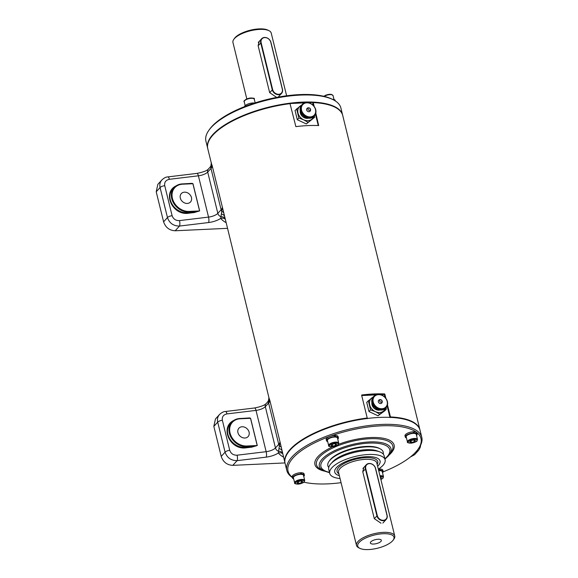 <?xml version="1.0" encoding="UTF-8"?>
<svg xmlns="http://www.w3.org/2000/svg" width="578" height="578" viewBox="0 0 578 578"><rect width="100%" height="100%" fill="white"/><g stroke="black" fill="none" stroke-linecap="round" stroke-linejoin="round"><path stroke-width="0.87" d="M289.701 103.419A68.97 25.056 166.2 0 0 211.122 137.246L210.76 137.759A69.483 25.244 -13.8 0 1 290.019 103.664L289.701 103.419M335.038 107.233L334.474 106.952A68.97 25.056 166.2 0 0 312.915 102.335L313.233 102.581A69.483 25.244 -13.8 0 1 335.038 107.233A69.483 25.244 -13.8 0 1 342.725 115.477L419.939 429.83A69.483 25.244 166.2 0 0 390.439 416.933L390.352 417.627M289.867 103.541L304.859 102.841M308.168 102.689L312.597 102.487L313.341 105.499M313.738 105.933L312.597 102.487M211.273 162.931L207.762 148.633A69.483 25.244 -13.8 0 1 210.76 137.759M313.233 102.581L314.194 106.504M315.798 113.042L318.666 125.563M318.709 125.563L318.709 125.563A69.483 25.244 166.2 0 0 295.871 126.625L290.019 103.664M361.626 395.171L361.785 394.998A69.483 25.244 -13.8 0 1 384.623 393.936L384.327 394.499L379.414 394.456M385.418 397.765L384.623 393.936M384.84 394.131L385.873 398.336M387.477 404.867L390.439 416.933M367.146 418.703L367.232 418.01A69.483 25.244 166.2 0 0 284.976 462.978A69.483 25.244 166.2 0 0 285.033 463.209M367.232 418.01L361.633 395.208M269.023 397.989L269.847 400.431L268.611 401.233A5.188 4.899 163.8 0 0 269.023 397.989M284.976 462.978L279.983 441.722L278.329 452.993A74.67 27.13 166.2 0 0 283.545 457.14M211.404 163.401L211.216 162.44L211.404 163.401A5.188 4.899 -16.2 0 1 210.992 166.645L212.22 165.843L211.404 163.401M268.893 397.52L222.364 207.134L220.709 218.405A74.67 27.13 166.2 0 0 225.919 222.552M227.342 228.339L175.185 230.766C169.412 230.47 165.546 227.486 163.596 221.815L156.219 191.788L157.837 184.368L161.854 179.968C160.019 182.084 159.434 184.613 160.084 187.547L167.461 217.574C169.448 223.209 173.451 226.034 179.476 226.063A4.147 1.221 -96.9 0 0 179.483 220.608C175.77 220.702 173.306 219.069 172.107 215.702L164.73 185.675C164.26 182.214 165.792 180.098 169.347 179.317L198.399 175.806A8.294 3.013 166.2 0 0 207.697 172.056L210.984 168.458A4.147 3.396 -137.6 0 1 210.992 166.645L210.045 167.23L210.905 165.922A5.188 5.18 24.8 0 1 210.11 167.158M162.237 179.577L161.862 179.96M415.669 452.14L418.566 450.341L414.549 454.749L410.358 457.017M284.961 462.927L232.804 465.355C227.031 465.059 223.166 462.075 221.215 456.403L213.838 426.376L215.464 418.956L219.474 414.556C217.646 416.673 217.053 419.202 217.704 422.135L225.08 452.162C227.067 457.798 231.07 460.623 237.096 460.652A4.147 1.221 -96.9 0 0 237.103 455.197C233.389 455.291 230.933 453.658 229.726 450.291L222.357 420.264C221.88 416.803 223.411 414.686 226.966 413.906L256.018 410.394A8.294 3.013 166.2 0 0 265.316 406.652L268.604 403.047A4.147 3.396 -137.6 0 1 268.611 401.233L265.959 403.682A4.147 3.396 42.4 0 0 265.316 406.652L275.453 447.936A8.294 3.013 -13.8 0 1 266.162 451.685L237.103 455.197M219.85 414.166L219.481 414.549M282.678 453.636A5.188 4.761 -39.4 0 0 278.329 452.993A12.449 4.523 166.2 0 1 266.147 457.14A4.147 1.221 -96.9 0 0 266.162 451.685L256.018 410.394A4.147 1.221 83.1 0 0 254.587 407.981C260.902 406.688 264.695 405.25 265.959 403.682M282.454 452.719A5.188 4.342 -25.7 0 0 278.827 451.367A4.147 3.396 -137.6 0 1 275.453 447.936L278.74 444.33A4.147 3.396 -137.6 0 0 279.629 446.1A5.188 2.457 -12.9 0 1 281.139 447.321M225.059 219.048A5.188 4.761 -39.4 0 0 220.709 218.405A12.449 4.523 166.2 0 1 208.528 222.552A4.147 1.221 -96.9 0 0 208.542 217.097L179.483 220.608M224.835 218.13A5.188 4.342 -25.7 0 0 221.208 216.779A4.147 3.396 -137.6 0 1 217.834 213.347A8.294 3.013 -13.8 0 1 208.542 217.097L198.399 175.806A4.147 1.221 83.1 0 0 196.968 173.393C203.283 172.1 207.076 170.662 208.34 169.094A4.147 3.396 42.4 0 0 207.697 172.056L217.834 213.347L221.121 209.742A4.147 3.396 -137.6 0 0 222.01 211.512A5.188 2.457 -12.9 0 1 223.52 212.733M420.64 445.139L420.228 447.437L418.833 450.031M225.499 411.493A4.147 1.221 83.1 0 1 225.536 411.493A4.147 1.221 83.1 0 1 226.966 413.906M167.88 176.904A4.147 1.221 83.1 0 1 167.909 176.904A4.147 1.221 83.1 0 1 169.347 179.317M233.989 420.307C219.387 427.012 229.993 450.544 246.38 447.791L251.849 447.134L257.282 445.508L250.599 418.299L249.725 417.923L241.705 418.407M250.599 418.299L240.036 418.53M251.849 447.134L251.849 446.454L257.282 445.508M246.849 445.999A15.035 12.319 -137.6 0 1 230.051 433.016A15.035 12.319 -137.6 0 1 240.166 418.79L250.52 418.306L257.203 445.515L246.849 445.999L246.38 447.112C232.985 449.381 221.714 432.272 230.716 423.334L231.814 422.128A15.555 12.745 42.4 0 0 231.359 437.958A15.555 12.745 42.4 0 0 246.77 446.686L251.849 446.454L246.38 447.112L246.38 447.791M244.891 438.023A6.221 5.101 -137.6 0 1 238.728 434.533A6.221 5.101 -137.6 0 1 238.909 428.197A6.221 5.101 -137.6 0 1 246.943 428.623A6.221 5.101 -137.6 0 1 248.106 436.585A6.221 5.101 -137.6 0 1 244.891 438.023M176.369 185.719C161.768 192.423 172.374 215.955 188.76 213.203L194.23 212.545L199.663 210.919L192.98 183.71L192.106 183.334L184.086 183.818M192.98 183.71L182.417 183.941M194.23 212.545L194.23 211.866L199.663 210.919M188.76 213.203L188.76 212.523C175.365 214.792 164.087 197.683 173.097 188.746L174.195 187.539A15.555 12.745 42.4 0 0 173.74 203.369A15.555 12.745 42.4 0 0 189.143 212.097L189.23 211.411A15.035 12.319 -137.6 0 1 172.432 198.427A15.035 12.319 -137.6 0 1 182.547 184.201L192.9 183.717L199.583 210.927L189.23 211.411M184.505 192.171A6.221 5.101 -137.6 0 1 190.668 195.667A6.221 5.101 -137.6 0 1 190.487 201.997A6.221 5.101 -137.6 0 1 182.453 201.57A6.221 5.101 -137.6 0 1 181.29 193.608A6.221 5.101 -137.6 0 1 184.505 192.171M378.034 539.245A5.664 2.059 -13.8 0 1 381.35 540.3A5.664 2.059 -13.8 0 1 376.343 543.645A5.664 2.059 -13.8 0 1 370.354 542.995A5.664 2.059 -13.8 0 1 378.034 539.245M393.177 540.112L393.907 539.093A19.703 7.16 166.2 0 0 394.752 536.008A19.703 7.16 166.2 0 0 383.236 532.36A19.703 7.16 166.2 0 0 356.481 545.408A19.703 7.16 166.2 0 0 358.663 547.749L359.783 548.312A18.669 6.784 -13.8 0 1 362.464 539.765A18.669 6.784 -13.8 0 1 383.062 533.732A18.669 6.784 -13.8 0 1 393.177 540.112A18.669 6.784 -13.8 0 1 377.47 548.233A18.669 6.784 -13.8 0 1 359.783 548.312M380.989 523.206L374.284 518.639L362.76 471.727L363.851 467.429M269.037 30.713L267.91 30.143A18.669 6.784 166.2 0 0 259.067 28.9A18.669 6.784 166.2 0 0 234.524 38.343L233.794 39.369A19.703 7.16 -13.8 0 1 259.695 29.399A19.703 7.16 -13.8 0 1 269.037 30.713A19.703 7.16 -13.8 0 1 271.219 33.047L286.623 95.782M246.813 98.917L232.941 42.454A19.703 7.16 -13.8 0 1 233.794 39.369M276.349 97.198L269.651 92.632L258.128 45.713L259.211 41.414M366.43 456.685A23.337 8.475 166.2 0 0 334.749 472.147A23.337 8.475 166.2 0 0 339.358 475.687A23.337 8.475 166.2 0 1 334.749 472.147A23.337 8.475 166.2 0 1 355.391 458.347A23.337 8.475 166.2 0 1 380.071 461.013A23.337 8.475 166.2 0 0 366.43 456.685M377.629 466.287A23.337 8.475 166.2 0 0 380.071 461.013L380.071 461.013A23.337 8.475 166.2 0 1 377.629 466.287M383.228 454.084A28.517 10.361 166.2 0 0 380.078 448.774A28.517 10.361 166.2 0 0 353.071 448.904A28.517 10.361 166.2 0 0 329.07 461.302A28.517 10.361 166.2 0 0 328.745 467.465M380.078 448.774L379.089 448.275A27.607 10.028 166.2 0 0 352.941 448.398A27.607 10.028 166.2 0 0 329.72 460.399L329.07 461.302M379.659 470.68L380.021 470.282L379.031 469.083A6.12 2.225 -13.8 0 0 378.337 469.148A28.517 10.361 166.2 0 0 385.107 459.777L384.132 455.789A28.517 10.361 166.2 0 0 361.835 451.021A28.517 10.361 166.2 0 0 346.28 454.843A28.517 10.361 166.2 0 0 328.738 469.394L329.713 473.382A28.517 10.361 166.2 0 0 340.059 478.555M385.107 459.777A28.517 10.361 166.2 0 0 354.943 456.519A28.517 10.361 166.2 0 0 329.713 473.382M292.302 477.233A68.45 24.868 -13.8 0 1 352.587 429.765A68.45 24.868 -13.8 0 1 418.053 449.229A68.45 24.868 -13.8 0 1 415.799 451.996A68.45 24.868 -13.8 0 1 383.156 471.836M341.078 482.673A68.45 24.868 -13.8 0 1 303.884 482.175M418.053 449.229L418.783 448.21A69.483 25.244 166.2 0 0 421.781 437.336A69.483 25.244 166.2 0 0 348.281 429.396A69.483 25.244 166.2 0 0 286.818 470.485A69.483 25.244 166.2 0 0 292.374 477.507M286.818 470.485L285.091 463.448A69.483 25.244 -13.8 0 1 346.547 422.359A69.483 25.244 -13.8 0 1 420.054 430.299L421.781 437.336M375.425 468.267L386.949 515.186A5.39 4.414 -137.6 0 1 383.322 520.287A5.39 4.414 -137.6 0 1 377.297 515.634L365.773 468.715A5.39 4.414 -137.6 0 1 369.4 463.614A5.39 4.414 -137.6 0 1 375.425 468.267L375.584 468.39A5.701 4.675 42.4 0 0 371.524 463.859A5.701 4.675 42.4 0 0 366.264 464.777A5.701 4.675 42.4 0 0 365.375 468.859L376.899 515.778A5.701 4.675 42.4 0 0 380.967 520.308A5.701 4.675 42.4 0 0 386.22 519.384A5.701 4.675 42.4 0 0 387.108 515.301L375.584 468.39M378.149 394.406A8.294 6.799 42.4 0 0 373.858 396.32A8.294 6.799 42.4 0 0 375.411 406.934A8.294 6.799 42.4 0 0 386.118 407.504A8.294 6.799 42.4 0 0 386.364 399.066A8.294 6.799 42.4 0 0 378.149 394.406M378.46 394.658A7.781 6.372 -137.6 0 1 387.087 404.932A7.781 6.372 -137.6 0 1 375.028 405.496A7.781 6.372 -137.6 0 1 378.46 394.658M378.655 400.294A2.074 1.698 42.4 0 0 379.045 402.945A2.074 1.698 42.4 0 0 381.726 403.09A2.074 2.074 0 0 0 380.093 399.622A2.074 2.074 0 0 0 378.655 400.294M373.858 396.32L373.258 396.985A8.294 6.799 42.4 0 0 374.811 407.591A8.294 6.799 42.4 0 0 385.519 408.162L386.118 407.504L386.328 409.094L383.228 411.276A8.815 7.218 42.4 0 0 385.367 408.328M380.526 399.832A1.293 1.062 -137.6 0 1 381.776 401.883A1.293 1.062 -137.6 0 1 379.862 400.135A1.293 1.062 -137.6 0 1 380.526 399.832M379.565 414.065L375.339 411.644A8.815 7.218 42.4 0 0 383.228 411.276L378.005 415.784L368.981 411.543L366.719 402.331L371.943 397.823A8.815 7.218 42.4 0 0 369.696 404.918A8.815 7.218 42.4 0 0 375.339 411.644L370.549 409.831L368.287 400.619M373.106 397.151A8.815 7.218 42.4 0 0 371.943 397.823L373.525 396.689M370.549 409.831L368.981 411.543M386.328 409.094L384.767 410.814L378.005 415.784M371.907 402.671A6.221 5.101 42.4 0 0 374.154 408.314A6.221 5.101 42.4 0 0 379.984 410.033M333.188 99.727L332.068 99.156A68.45 24.868 166.2 0 0 270.432 98.708A68.45 24.868 166.2 0 0 211.902 126.459A68.45 24.868 166.2 0 0 209.648 129.226L208.911 130.252A69.483 25.244 -13.8 0 1 211.201 127.442A69.483 25.244 -13.8 0 1 270.627 99.264A69.483 25.244 -13.8 0 1 333.188 99.727A69.483 25.244 -13.8 0 1 340.883 107.97L342.61 115.008A69.483 25.244 166.2 0 0 285.872 103.751A69.483 25.244 166.2 0 0 212.928 134.479A69.483 25.244 166.2 0 0 207.647 148.163A69.483 25.244 166.2 0 0 207.712 148.394M207.647 148.163L205.92 141.126A69.483 25.244 -13.8 0 1 208.911 130.252M270.786 42.252L282.31 89.171A5.39 4.414 -137.6 0 1 278.683 94.279A5.39 4.414 -137.6 0 1 272.657 89.619L261.133 42.707A5.39 4.414 -137.6 0 1 264.76 37.599A5.39 4.414 -137.6 0 1 270.786 42.252L270.945 42.375A5.701 4.675 42.4 0 0 266.884 37.845A5.701 4.675 42.4 0 0 261.624 38.769A5.701 4.675 42.4 0 0 260.736 42.851L272.26 89.763A5.701 4.675 42.4 0 0 276.327 94.293A5.701 4.675 42.4 0 0 281.58 93.369A5.701 4.675 42.4 0 0 282.469 89.294L270.945 42.375M306.47 102.581A8.294 6.799 42.4 0 0 302.178 104.495A8.294 6.799 42.4 0 0 303.732 115.109A8.294 6.799 42.4 0 0 314.439 115.672A8.294 6.799 42.4 0 0 314.685 107.233A8.294 6.799 42.4 0 0 306.47 102.581M306.781 102.826A7.781 6.372 -137.6 0 1 315.407 113.1A7.781 6.372 -137.6 0 1 303.349 113.664A7.781 6.372 -137.6 0 1 306.781 102.826M306.976 108.469A2.074 1.698 42.4 0 0 307.366 111.121A2.074 1.698 42.4 0 0 310.046 111.265A2.074 2.074 0 0 0 308.414 107.79A2.074 2.074 0 0 0 306.976 108.469M302.178 104.495L301.579 105.153A8.294 6.799 42.4 0 0 303.132 115.766A8.294 6.799 42.4 0 0 313.84 116.337L314.439 115.672L314.649 117.269L311.549 119.444A8.815 7.218 42.4 0 0 313.688 116.496M308.847 108.007A1.293 1.062 -137.6 0 1 310.097 110.051A1.293 1.062 -137.6 0 1 308.182 108.303A1.293 1.062 -137.6 0 1 308.847 108.007M307.886 122.24L303.66 119.812A8.815 7.218 42.4 0 0 311.549 119.444L306.326 123.952L297.302 119.718L295.04 110.506L300.264 105.998A8.815 7.218 42.4 0 0 298.017 113.086A8.815 7.218 42.4 0 0 303.66 119.812L298.869 117.999L296.608 108.787M301.427 105.326A8.815 7.218 42.4 0 0 300.264 105.998L301.846 104.856M298.869 117.999L297.302 119.718M314.649 117.269L306.326 123.952M300.228 110.839A6.221 5.101 42.4 0 0 302.475 116.489A6.221 5.101 42.4 0 0 308.305 118.208M334.496 435.718L334.749 435.429L335.717 436.65L335.348 437.055M335.262 436.65L334.272 435.451A6.12 2.225 -13.8 0 0 326.209 439.49L326.505 440.711A6.12 2.225 -13.8 0 1 329.157 438.045A6.12 2.225 -13.8 0 1 335.262 436.65L334.9 437.047M334.749 435.429A6.12 2.225 -13.8 0 1 338.094 436.571L338.39 437.792A6.12 2.225 -13.8 0 1 337.769 439.164M335.717 436.65A6.12 2.225 -13.8 0 1 338.39 437.792M327.697 441.635A6.12 2.225 -13.8 0 1 326.505 440.711M327.415 440.487A5.188 1.886 -13.8 0 1 331.996 437.423A5.188 1.886 -13.8 0 1 337.487 438.016L338.73 443.08A5.188 1.886 166.2 0 0 333.246 442.488A5.188 1.886 166.2 0 0 328.658 445.559L327.415 440.487M336.728 444.142L335.572 445.407L332.675 446.151L330.934 445.624L332.09 444.359L334.987 443.615L336.728 444.142M335.146 443.658L335.572 445.407M332.675 446.151L332.227 444.323M335.327 100.948L335.204 100.449A6.12 2.225 166.2 0 0 332.357 99.308M413.263 432.048L413.523 431.766L414.491 432.987L414.123 433.392M414.036 432.98L413.039 431.788A6.12 2.225 -13.8 0 0 404.976 435.826L405.279 437.047A6.12 2.225 -13.8 0 1 407.931 434.381A6.12 2.225 -13.8 0 1 414.036 432.98L413.667 433.377M413.523 431.766A6.12 2.225 -13.8 0 1 416.861 432.908L417.164 434.129A6.12 2.225 -13.8 0 1 416.536 435.494M414.491 432.987A6.12 2.225 -13.8 0 1 417.164 434.129M406.464 437.972A6.12 2.225 -13.8 0 1 405.279 437.047M406.182 436.824A5.188 1.886 -13.8 0 1 410.77 433.76A5.188 1.886 -13.8 0 1 416.254 434.353L417.504 439.417A5.188 1.886 166.2 0 0 412.013 438.825A5.188 1.886 166.2 0 0 407.432 441.888L406.182 436.824M415.503 440.472L414.347 441.744L411.449 442.488L409.701 441.96L410.864 440.689L413.761 439.952L415.503 440.472M413.913 439.995L414.347 441.744M411.449 442.488L410.994 440.653M300.481 473.014L300.741 472.732L301.709 473.953L301.34 474.357M301.254 473.946L300.257 472.753A6.12 2.225 -13.8 0 0 292.193 476.792L292.497 478.013A6.12 2.225 -13.8 0 1 295.148 475.347A6.12 2.225 -13.8 0 1 301.254 473.946L300.885 474.343M300.741 472.732A6.12 2.225 -13.8 0 1 304.079 473.873L304.382 475.094A6.12 2.225 -13.8 0 1 303.753 476.46M301.709 473.953A6.12 2.225 -13.8 0 1 304.382 475.094M293.682 478.931A6.12 2.225 -13.8 0 1 292.497 478.013M293.4 477.789A5.188 1.886 -13.8 0 1 297.988 474.719A5.188 1.886 -13.8 0 1 303.472 475.311L304.722 480.383A5.188 1.886 166.2 0 0 299.231 479.791A5.188 1.886 166.2 0 0 294.65 482.854L293.4 477.789M302.72 481.438L301.564 482.709L298.667 483.446L296.919 482.926L298.082 481.655L300.979 480.91L302.72 481.438M301.131 480.961L301.564 482.709M298.667 483.446L298.212 481.619M379.255 469.35L379.515 469.061L380.476 470.29L380.114 470.687M379.515 469.061A6.12 2.225 -13.8 0 1 382.853 470.203L383.156 471.424A6.12 2.225 -13.8 0 1 382.528 472.797M380.476 470.29A6.12 2.225 -13.8 0 1 383.156 471.424M378.633 470.369A6.12 2.225 -13.8 0 1 380.021 470.282M378.72 470.723A5.188 1.886 -13.8 0 1 382.246 471.648L383.489 476.713A5.188 1.886 166.2 0 0 379.963 475.788M380.367 477.435L381.494 477.775L380.671 478.671M254.573 103.05A6.12 2.225 166.2 0 0 248.374 103.888A6.12 2.225 166.2 0 0 244.545 106.627M279.983 441.722L269.847 400.431A15.555 5.65 166.2 0 1 268.604 403.047L278.74 444.33A15.555 5.65 -13.8 0 0 279.983 441.722M222.364 207.134L212.22 165.843A15.555 5.65 166.2 0 1 210.984 168.458L221.121 209.742A15.555 5.65 -13.8 0 0 222.364 207.134M156.219 191.788L160.084 187.547A4.147 1.51 -13.8 0 1 164.73 185.675M172.107 215.702A4.147 1.51 -13.8 0 0 167.461 217.574L163.596 221.815M175.185 230.766L179.476 226.063L208.528 222.552M213.838 426.376L217.704 422.135A4.147 1.51 -13.8 0 1 222.357 420.264M229.726 450.291A4.147 1.51 -13.8 0 0 225.08 452.162L221.215 456.403M232.804 465.355L237.096 460.652L266.147 457.14M279.268 448.701A5.188 3.649 163.3 0 1 281.912 450.522M268.9 397.527L268.524 400.511A5.188 5.18 24.8 0 1 267.73 401.746M221.641 214.113A5.188 3.649 163.3 0 1 224.293 215.934M318.557 125.556L315.631 113.642M315.451 114.104L318.261 125.542M390.237 417.388L387.311 405.474M380.562 394.673L384.327 394.499L385.02 397.332M387.137 405.929L389.94 417.374M361.72 395.554L375.917 394.89M376.935 394.572L361.741 395.273M240.166 418.79L239.856 418.537A15.555 12.745 42.4 0 0 231.814 422.128C233.917 419.888 236.626 418.674 239.942 418.486L247.16 418.154M194.23 211.866L188.76 212.523L189.143 212.097L194.23 211.866M189.541 183.566L182.323 183.898C178.999 184.086 176.29 185.3 174.195 187.539A15.555 12.745 42.4 0 1 182.229 183.948L182.547 184.201M356.481 545.408L338.549 472.407A19.703 7.16 -13.8 0 1 365.303 459.351A19.703 7.16 -13.8 0 1 376.827 463.007L394.752 536.008M377.167 464.387A20.953 7.608 166.2 0 0 365.506 457.697A20.953 7.608 166.2 0 0 342.768 464.235A20.953 7.608 166.2 0 0 338.889 473.787M378.489 451.454A26.14 9.501 166.2 0 0 353.722 451.57A26.14 9.501 166.2 0 0 331.729 462.942M361.835 451.021L361.221 451.107A26.321 9.559 166.2 0 0 346.865 454.633L346.28 454.843M329.46 472.356A35.439 12.875 -13.8 0 1 328.911 455.218A35.439 12.875 -13.8 0 1 373.511 443.059A35.439 12.875 -13.8 0 1 387.058 456.656A35.439 12.875 -13.8 0 1 384.854 458.751M388.235 456.049A36.905 13.41 166.2 0 0 389.449 454.554A36.905 13.41 166.2 0 0 352.002 444.561A36.905 13.41 166.2 0 0 323.442 470.767L329.547 472.71M323.442 470.767L320.833 469.444A39.318 14.284 -13.8 0 1 351.258 441.527A39.318 14.284 -13.8 0 1 391.154 452.169L388.134 456.179L384.941 459.105M389.052 455.096A40.785 14.818 166.2 0 0 391.039 453.152A40.785 14.818 166.2 0 0 382.499 438.131A40.785 14.818 166.2 0 0 338.383 444.374M332.56 446.83A40.785 14.818 166.2 0 0 324.056 471.056M377.297 515.634L374.284 518.639M365.773 468.715L362.76 471.727M272.657 89.619L269.651 92.632M261.133 42.707L258.128 45.713M337.913 444.692A4.566 1.655 -13.8 0 1 330.262 446.65A4.566 1.655 -13.8 0 1 333.318 443.304A4.566 1.655 -13.8 0 1 337.913 444.692M324.2 96.382A5.188 1.886 -13.8 0 1 329.576 94.676A5.188 1.886 -13.8 0 1 333.051 95.601L334.019 99.524M332.083 94.835A4.566 1.655 166.2 0 0 328.217 94.51A4.566 1.655 166.2 0 0 323.94 96.316M416.687 441.028A4.566 1.655 -13.8 0 1 409.036 442.986A4.566 1.655 -13.8 0 1 412.085 439.641A4.566 1.655 -13.8 0 1 416.687 441.028M303.905 481.987A4.566 1.655 -13.8 0 1 296.254 483.952A4.566 1.655 -13.8 0 1 299.303 480.6A4.566 1.655 -13.8 0 1 303.905 481.987M380.158 476.59A4.566 1.655 -13.8 0 1 382.679 478.324A4.566 1.655 -13.8 0 1 380.873 479.494M245.173 105.666L244.205 101.742A5.188 1.886 -13.8 0 1 248.793 98.679A5.188 1.886 -13.8 0 1 254.277 99.272L255.165 102.862M253.309 98.498A4.566 1.655 166.2 0 0 248.713 98.332A4.566 1.655 166.2 0 0 244.711 100.608M268.524 400.525L267.665 401.818M210.905 165.922L211.281 162.931M208.34 169.094L210.045 167.23M254.587 407.981L225.536 411.493C223.7 411.493 221.685 412.511 219.474 414.556M161.854 179.968C164.065 177.923 166.081 176.904 167.916 176.904L196.968 173.393M362.897 468.476L366.264 464.777M382.853 523.076L386.22 519.384M258.258 42.461L261.624 38.769M278.213 97.061L281.58 93.369M328.658 445.559C328.094 446.295 329.489 446.715 332.834 446.794C336.663 445.746 338.462 445.002 338.238 444.547L338.73 443.08M323.81 96.288L326.108 95.045L329.446 94.308L331.396 94.38L333.051 95.601M407.432 441.888C406.869 442.632 408.263 443.044 411.608 443.131C415.438 442.083 417.237 441.332 417.013 440.884L417.504 439.417M294.65 482.854C294.086 483.598 295.481 484.01 298.826 484.097C302.655 483.049 304.454 482.298 304.23 481.85L304.722 480.383M380.888 479.545L382.997 478.179L383.489 476.713M244.205 101.742C243.367 101.345 244.407 100.334 247.341 98.708C252.824 97.805 255.144 97.993 254.277 99.272"/></g></svg>
